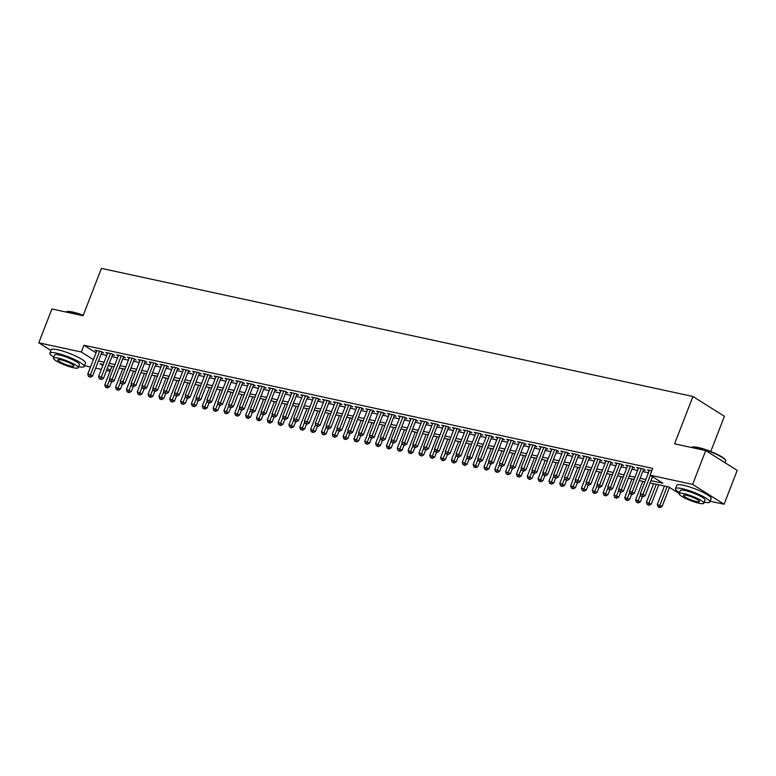 <?xml version="1.0" encoding="UTF-8"?>
<svg xmlns="http://www.w3.org/2000/svg" width="776" height="776" viewBox="0 0 776 776"><rect width="100%" height="100%" fill="white"/><g stroke="black" fill="none" stroke-linecap="round" stroke-linejoin="round"><path stroke-width="1.16" d="M710.777 451.486L724.415 416.305L692.949 396.488L101.433 268.38L83.061 315.725L51.914 308.984L38.8 342.808L81.325 352.013L93.382 359.618M692.949 396.488L674.587 443.833L705.733 450.575L737.2 470.401L724.086 504.225L710.166 501.209M110.046 371.248L106.496 370.472M101.346 369.357L95.661 368.134M90.52 367.019L84.516 365.719M101.714 352.527L103.615 352.935L101.491 351.596L94.982 350.189L96.641 351.227M112.549 354.875L114.45 355.282L112.316 353.943L105.817 352.537L107.476 353.575M123.384 357.222L125.285 357.629L123.151 356.291L116.652 354.884L118.301 355.922M134.219 359.569L136.11 359.977L133.986 358.638L127.487 357.232L129.136 358.269M145.054 361.907L146.945 362.324L144.821 360.985L138.322 359.579L139.971 360.617M155.889 364.254L157.78 364.671L155.656 363.333L149.157 361.917L150.806 362.964M166.724 366.602L168.615 367.019L166.491 365.671L159.992 364.264L161.641 365.312M177.549 368.949L179.45 369.357L177.326 368.018L170.827 366.611L172.476 367.649M188.384 371.297L190.285 371.704L188.161 370.365L181.652 368.959L183.311 369.997M199.219 373.644L201.12 374.051L198.986 372.713L192.487 371.306L194.145 372.344M210.054 375.991L211.955 376.399L209.821 375.06L203.322 373.654L204.98 374.692M220.888 378.339L222.78 378.746L220.656 377.408L214.157 376.001L215.806 377.039M231.723 380.676L233.615 381.094L231.49 379.755L224.991 378.349L226.641 379.386M242.558 383.024L244.45 383.441L242.325 382.102L235.826 380.686L237.475 381.734M253.393 385.371L255.285 385.788L253.16 384.44L246.661 383.034L248.31 384.081M264.228 387.719L266.12 388.126L263.995 386.787L257.496 385.381L259.145 386.419M275.053 390.066L276.954 390.474L274.83 389.135L268.331 387.728L269.98 388.766M285.888 392.413L287.789 392.821L285.665 391.482L279.156 390.076L280.815 391.114M296.723 394.761L298.624 395.168L296.49 393.83L289.991 392.423L291.65 393.461M307.558 397.108L309.449 397.516L307.325 396.177L300.826 394.771L302.475 395.808M318.393 399.456L320.284 399.863L318.16 398.524L311.661 397.118L313.31 398.156M329.228 401.793L331.119 402.21L328.995 400.872L322.496 399.456L324.145 400.503M340.063 404.141L341.954 404.558L339.83 403.21L333.331 401.803L334.98 402.851M350.897 406.488L352.789 406.896L350.665 405.557L344.166 404.15L345.815 405.198M361.723 408.836L363.624 409.243L361.5 407.904L355.001 406.498L356.65 407.536M372.558 411.183L374.459 411.59L372.334 410.252L365.826 408.845L367.485 409.883M383.392 413.53L385.294 413.938L383.16 412.599L376.661 411.193L378.319 412.231M394.227 415.878L396.119 416.285L393.995 414.947L387.496 413.54L389.145 414.578M405.062 418.225L406.954 418.633L404.829 417.294L398.33 415.887L399.98 416.925M415.897 420.563L417.789 420.98L415.664 419.641L409.165 418.235L410.814 419.273M426.732 422.91L428.624 423.327L426.499 421.989L420 420.573L421.649 421.62M437.567 425.258L439.459 425.675L437.334 424.326L430.835 422.92L432.484 423.968M448.392 427.605L450.293 428.012L448.169 426.674L441.67 425.267L443.319 426.305M459.227 429.952L461.128 430.36L459.004 429.021L452.495 427.615L454.154 428.653M470.062 432.3L471.963 432.707L469.829 431.369L463.33 429.962L464.989 431M480.897 434.647L482.788 435.055L480.664 433.716L474.165 432.31L475.814 433.347M491.732 436.995L493.623 437.402L491.499 436.063L485 434.657L486.649 435.695M502.567 439.332L504.458 439.75L502.334 438.411L495.835 437.004L497.484 438.042M513.402 441.68L515.293 442.097L513.169 440.758L506.67 439.342L508.319 440.39M524.236 444.027L526.128 444.444L524.004 443.096L517.505 441.69L519.154 442.737M535.062 446.375L536.963 446.782L534.839 445.443L528.34 444.037L529.989 445.075M545.897 448.722L547.798 449.129L545.673 447.791L539.165 446.384L540.823 447.422M556.731 451.069L558.633 451.477L556.499 450.138L550 448.732L551.658 449.77M567.566 453.417L569.468 453.824L567.334 452.486L560.835 451.079L562.484 452.117M578.401 455.764L580.293 456.172L578.168 454.833L571.669 453.426L573.318 454.464M589.236 458.112L591.128 458.519L589.003 457.18L582.504 455.774L584.153 456.812M600.071 460.449L601.963 460.866L599.838 459.528L593.339 458.112L594.988 459.159M610.906 462.797L612.798 463.214L610.673 461.875L604.174 460.459L605.823 461.507M621.731 465.144L623.632 465.551L621.508 464.213L615.009 462.806L616.658 463.854M632.566 467.491L634.467 467.899L632.343 466.56L625.834 465.154L627.493 466.192M643.401 469.839L645.302 470.246L643.168 468.908L636.669 467.501L638.328 468.539M650.948 480.654L662.85 483.225L650.094 475.193L652.713 468.423L83.944 345.252L96.011 352.847M101.055 354.225L106.739 355.457M111.889 356.572L117.574 357.804M122.724 358.919L128.409 360.151M133.559 361.267L139.244 362.499M144.394 363.614L150.078 364.846M155.229 365.962L160.913 367.194M166.064 368.309L171.748 369.541M176.889 370.656L182.573 371.888M187.724 373.004L193.408 374.226M198.559 375.341L204.243 376.573M209.394 377.689L215.078 378.921M220.229 380.036L225.913 381.268M231.064 382.384L236.748 383.616M241.899 384.731L247.583 385.963M252.733 387.079L258.418 388.31M263.559 389.426L269.243 390.658M274.394 391.773L280.078 392.995M285.228 394.111L290.913 395.343M296.063 396.458L301.748 397.69M306.898 398.806L312.582 400.038M317.733 401.153L323.417 402.385M328.568 403.501L334.252 404.733M339.403 405.848L345.087 407.08M350.228 408.195L355.912 409.427M361.063 410.543L366.747 411.775M371.898 412.88L377.582 414.112M382.733 415.228L388.417 416.46M393.568 417.575L399.252 418.807M404.403 419.923L410.087 421.155M415.238 422.27L420.922 423.502M426.072 424.618L431.757 425.849M436.898 426.965L442.582 428.197M447.733 429.312L453.417 430.544M458.567 431.66L464.252 432.882M469.402 433.997L475.087 435.229M480.237 436.345L485.921 437.577M491.072 438.692L496.756 439.924M501.907 441.04L507.591 442.272M512.742 443.387L518.426 444.619M523.567 445.734L529.251 446.966M534.402 448.082L540.086 449.314M545.237 450.429L550.921 451.651M556.072 452.767L561.756 453.999M566.907 455.114L572.591 456.346M577.742 457.462L583.426 458.694M588.577 459.809L594.261 461.041M599.412 462.156L605.096 463.388M610.237 464.504L615.931 465.736M621.072 466.851L626.756 468.083M631.907 469.199L637.591 470.431M642.741 471.536L648.426 472.768M651.801 470.78L647.504 469.849L649.153 470.886M705.733 450.575L692.619 484.399L724.086 504.225M50.925 350.442L38.8 342.808M83.944 345.252L81.325 352.013M650.094 475.193L692.619 484.399M98.436 360.995L104.12 362.227M109.27 363.343L114.955 364.575M120.105 365.69L125.79 366.912M130.931 368.028L136.615 369.26M141.766 370.375L147.45 371.607M152.6 372.722L158.285 373.954M163.435 375.07L169.119 376.302M174.27 377.417L179.954 378.649M185.105 379.765L190.789 380.997M195.94 382.112L201.624 383.344M206.775 384.459L212.459 385.691M217.6 386.797L223.284 388.029M228.435 389.145L234.119 390.376M239.27 391.492L244.954 392.724M250.105 393.839L255.789 395.071M260.94 396.187L266.624 397.419M271.775 398.534L277.459 399.766M282.61 400.882L288.294 402.113M293.444 403.229L299.129 404.461M304.27 405.576L309.954 406.799M315.105 407.914L320.789 409.146M325.939 410.261L331.624 411.493M336.774 412.609L342.459 413.841M347.609 414.956L353.293 416.188M358.444 417.304L364.128 418.536M369.279 419.651L374.963 420.883M380.114 421.998L385.798 423.23M390.939 424.346L396.623 425.568M401.774 426.684L407.458 427.915M412.609 429.031L418.293 430.263M423.444 431.378L429.128 432.61M434.279 433.726L439.963 434.958M445.114 436.073L450.798 437.305M455.949 438.421L461.633 439.652M466.783 440.768L472.468 442M477.609 443.115L483.303 444.347M488.443 445.463L494.128 446.685M499.278 447.8L504.963 449.032M510.113 450.148L515.798 451.38M520.948 452.495L526.632 453.727M531.783 454.843L537.467 456.075M542.618 457.19L548.302 458.422M553.453 459.537L559.137 460.769M564.278 461.885L569.972 463.117M575.113 464.232L580.797 465.454M585.948 466.57L591.632 467.802M596.783 468.917L602.467 470.149M607.618 471.265L613.302 472.497M618.453 473.612L624.137 474.844M629.288 475.96L634.972 477.191M640.122 478.307L645.807 479.539M103.237 364.497L100.036 363.798L102.82 365.564M107.311 368.387L110.396 370.327M679.165 493.507L668.805 486.979L650.075 482.924M644.924 481.809L639.24 480.577M634.089 479.461L628.405 478.229M623.254 477.114L617.57 475.882M612.419 474.766L606.735 473.535M601.584 472.419L595.9 471.187M590.749 470.072L585.065 468.85M579.924 467.734L574.24 466.502M569.089 465.387L563.405 464.155M558.254 463.039L552.57 461.807M547.419 460.692L541.735 459.46M536.585 458.344L530.9 457.113M525.75 455.997L520.065 454.765M514.915 453.65L509.231 452.418M504.08 451.302L498.396 450.07M493.255 448.964L487.57 447.733M482.42 446.617L476.736 445.385M471.585 444.27L465.901 443.038M460.75 441.922L455.066 440.69M449.915 439.575L444.231 438.343M439.08 437.227L433.396 435.996M428.245 434.88L422.561 433.648M417.41 432.533L411.726 431.301M406.585 430.185L400.901 428.963M395.75 427.848L390.066 426.616M384.915 425.5L379.231 424.268M374.08 423.153L368.396 421.921M363.246 420.805L357.561 419.574M352.411 418.458L346.726 417.226M341.576 416.111L335.892 414.879M330.741 413.763L325.057 412.531M319.916 411.416L314.231 410.194M309.081 409.078L303.397 407.846M298.246 406.731L292.562 405.499M287.411 404.383L281.727 403.151M276.576 402.036L270.892 400.804M265.741 399.688L260.057 398.457M254.906 397.341L249.222 396.109M244.071 394.994L238.387 393.762M233.246 392.646L227.552 391.414M222.411 390.309L216.727 389.077M211.576 387.961L205.892 386.729M200.741 385.614L195.057 384.382M189.907 383.266L184.222 382.035M179.072 380.919L173.387 379.687M168.237 378.572L162.553 377.34M157.402 376.224L151.718 374.992M146.577 373.877L140.883 372.645M135.742 371.529L130.058 370.307M124.907 369.192L119.223 367.96M114.072 366.844L108.388 365.612M650.356 475.358L642.984 494.38L640.268 493.798L649.405 470.256M652.49 476.697L645.108 495.728L642.984 494.38L642.121 496.368L641.044 496.136L642.121 496.368M642.974 496.902L645.108 495.728M640.268 493.798L641.044 496.136M664.45 486.038L657.282 504.516L662.112 506.437L669.494 487.415M659.134 507.087L658.048 506.854L659.988 507.62L659.134 507.087L667.156 486.62M658.048 506.854L657.282 504.516M662.112 506.437L659.988 507.62M691.843 447.374L692.405 447.141A17.984 3.152 21.2 0 1 698.322 447.519A17.984 3.152 21.2 0 1 715.191 453.378A17.984 3.152 21.2 0 1 725.395 459.935L725.647 460.488A18.42 3.23 -158.8 0 0 715.191 453.766A18.42 3.23 -158.8 0 0 697.905 447.771A18.42 3.23 -158.8 0 0 691.843 447.374A18.42 3.23 -158.8 0 0 691.591 447.519M725.075 462.768L725.715 461.128A18.42 3.23 -158.8 0 0 725.647 460.488M704.249 502.208A18.42 3.23 -158.8 0 0 709.865 501.985A18.42 3.23 -158.8 0 0 700.738 495.282A18.42 3.23 -158.8 0 0 682.055 488.628A18.42 3.23 -158.8 0 0 675.518 488.657A18.42 3.23 -158.8 0 0 679.514 492.615M709.865 501.985L711.175 498.599A18.42 3.23 -158.8 0 0 702.057 491.897A18.42 3.23 -158.8 0 0 683.375 485.243A18.42 3.23 -158.8 0 0 676.827 485.272L675.518 488.657M679.116 493.633L680.319 490.519A13.27 2.328 21.2 0 1 685.033 490.5A13.27 2.328 21.2 0 1 698.487 495.292A13.27 2.328 21.2 0 1 705.054 500.122L703.851 503.226A13.27 2.328 -158.8 0 0 697.275 498.405A13.27 2.328 -158.8 0 0 683.831 493.614A13.27 2.328 -158.8 0 0 679.116 493.633A13.27 2.328 -158.8 0 0 685.683 498.464A13.27 2.328 -158.8 0 0 699.137 503.255A13.27 2.328 -158.8 0 0 703.851 503.226M686.547 495.321A8.546 1.504 -158.8 0 0 683.51 495.34A8.546 1.504 -158.8 0 0 687.749 498.454A8.546 1.504 -158.8 0 0 696.412 501.538A8.546 1.504 -158.8 0 0 699.457 501.519A8.546 1.504 -158.8 0 0 695.218 498.415A8.546 1.504 -158.8 0 0 686.547 495.321M83.119 315.599A18.42 3.23 -158.8 0 0 72.255 312.272A18.42 3.23 -158.8 0 0 66.193 311.874L66.755 311.642A17.984 3.152 21.2 0 1 72.672 312.03A17.984 3.152 21.2 0 1 83.245 315.26M78.599 366.709A18.42 3.23 -158.8 0 0 84.215 366.485A18.42 3.23 -158.8 0 0 75.097 359.783A18.42 3.23 -158.8 0 0 56.415 353.128A18.42 3.23 -158.8 0 0 49.868 353.167A18.42 3.23 -158.8 0 0 53.864 357.115M84.215 366.485L85.535 363.11A18.42 3.23 -158.8 0 0 76.407 356.397A18.42 3.23 -158.8 0 0 57.725 349.743A18.42 3.23 -158.8 0 0 51.177 349.782L49.868 353.167M53.466 358.143L54.679 355.03A13.27 2.328 21.2 0 1 59.393 355.001A13.27 2.328 21.2 0 1 72.837 359.792A13.27 2.328 21.2 0 1 79.414 364.623L78.201 367.737A13.27 2.328 -158.8 0 0 71.634 362.906A13.27 2.328 -158.8 0 0 58.181 358.114A13.27 2.328 -158.8 0 0 53.466 358.143A13.27 2.328 -158.8 0 0 60.043 362.964A13.27 2.328 -158.8 0 0 73.487 367.756A13.27 2.328 -158.8 0 0 78.201 367.737M60.906 359.831A8.546 1.504 -158.8 0 0 57.87 359.841A8.546 1.504 -158.8 0 0 62.099 362.955A8.546 1.504 -158.8 0 0 70.771 366.049A8.546 1.504 -158.8 0 0 73.807 366.029A8.546 1.504 -158.8 0 0 69.568 362.916A8.546 1.504 -158.8 0 0 60.906 359.831M641.277 468.5L632.149 492.042L629.443 491.45L638.57 467.909M643.643 469.208L634.273 493.381L632.149 492.042L631.286 494.021L630.209 493.788L631.286 494.021M632.139 494.555L634.273 493.381M629.443 491.45L630.209 493.788M630.442 466.153L621.314 489.695L618.608 489.103L627.736 465.561M632.818 466.861L623.438 491.033L621.314 489.695L620.46 491.674L619.374 491.441L620.46 491.674M621.304 492.217L623.438 491.033M618.608 489.103L619.374 491.441M619.607 463.805L610.479 487.347L607.773 486.756L616.901 463.224M621.983 464.514L612.603 488.686L610.479 487.347L609.626 489.326L608.539 489.093L609.626 489.326M610.47 489.869L612.603 488.686M607.773 486.756L608.539 489.093M608.772 461.458L599.644 485L596.938 484.408L606.066 460.876M611.148 462.166L601.769 486.339L599.644 485L598.791 486.988L597.704 486.746L598.791 486.988M599.635 487.522L601.769 486.339M596.938 484.408L597.704 486.746M653.615 483.69L646.447 502.169L651.277 504.09L658.766 484.806M648.299 504.74L647.213 504.507L649.153 505.273L648.299 504.74L656.321 484.272M647.213 504.507L646.447 502.169M651.277 504.09L649.153 505.273M642.78 481.343L635.612 499.822L640.452 501.752L642.373 496.776M637.465 502.392L636.378 502.159L638.318 502.926L637.465 502.392L640.549 494.651M636.378 502.159L635.612 499.822M640.452 501.752L638.318 502.926M631.945 478.996L624.777 497.474L629.617 499.404L631.548 494.428M626.63 500.045L625.553 499.812L627.483 500.578L626.63 500.045L629.724 492.304M625.553 499.812L624.777 497.474M629.617 499.404L627.483 500.578M621.11 476.648L613.942 495.127L618.782 497.057L620.713 492.081M615.795 497.697L614.718 497.464L616.648 498.24L615.795 497.697L618.889 489.966M614.718 497.464L613.942 495.127M618.782 497.057L616.648 498.24M597.937 459.111L588.809 482.653L586.103 482.071L595.231 458.529M600.314 459.819L590.934 483.991L588.809 482.653L587.956 484.641L586.869 484.399L587.956 484.641M588.809 485.175L590.934 483.991M586.103 482.071L586.869 484.399M610.275 474.301L603.117 492.779L607.947 494.71L609.878 489.734M604.96 495.35L603.883 495.117L605.813 495.893L604.96 495.35L608.054 487.619M603.883 495.117L603.117 492.779M607.947 494.71L605.813 495.893M587.112 456.763L577.975 480.305L575.268 479.723L584.396 456.181M589.479 457.481L580.108 481.644L577.975 480.305L577.121 482.294L576.034 482.061L577.121 482.294M577.975 482.827L580.108 481.644M575.268 479.723L576.034 482.061M599.45 471.954L592.282 490.432L597.113 492.362L599.043 487.386M594.135 493.012L593.048 492.77L594.979 493.546L594.135 493.012L597.219 485.272M593.048 492.77L592.282 490.432M597.113 492.362L594.979 493.546M576.277 454.426L567.14 477.958L564.433 477.376L573.571 453.834M578.644 455.134L569.274 479.296L567.14 477.958L566.286 479.946L565.2 479.714L566.286 479.946M567.14 480.48L569.274 479.296M564.433 477.376L565.2 479.714M588.615 469.616L581.447 488.094L586.278 490.015L588.208 485.048M583.3 490.665L582.213 490.422L584.144 491.198L583.3 490.665L586.384 482.924M582.213 490.422L581.447 488.094M586.278 490.015L584.144 491.198M565.442 452.078L556.314 475.61L553.598 475.028L562.736 451.486M567.809 452.786L558.439 476.959L556.314 475.61L555.451 477.599L554.374 477.366L555.451 477.599M556.305 478.132L558.439 476.959M553.598 475.028L554.374 477.366M577.78 467.268L570.612 485.747L575.443 487.667L577.373 482.701M572.465 488.317L571.378 488.085L573.309 488.851L572.465 488.317L575.549 480.577M571.378 488.085L570.612 485.747M575.443 487.667L573.309 488.851M554.607 449.731L545.48 473.273L542.763 472.681L551.901 449.139M556.974 450.439L547.604 474.611L545.48 473.273L544.616 475.251L543.539 475.019L544.616 475.251M545.47 475.785L547.604 474.611M542.763 472.681L543.539 475.019M566.946 464.921L559.777 483.399L564.608 485.32L566.538 480.354M561.63 485.97L560.544 485.737L562.484 486.503L561.63 485.97L564.715 478.229M560.544 485.737L559.777 483.399M564.608 485.32L562.484 486.503M543.772 447.383L534.645 470.925L531.938 470.334L541.066 446.792M546.139 448.091L536.769 472.264L534.645 470.925L533.791 472.904L532.705 472.671L533.791 472.904M534.635 473.438L536.769 472.264M531.938 470.334L532.705 472.671M556.111 462.574L548.942 481.052L553.783 482.982L555.703 478.006M550.795 483.623L549.709 483.39L551.649 484.156L550.795 483.623L553.88 475.882M549.709 483.39L548.942 481.052M553.783 482.982L551.649 484.156M532.937 445.036L523.81 468.578L521.103 467.986L530.231 444.454M535.314 445.744L525.934 469.916L523.81 468.578L522.956 470.557L521.87 470.324L522.956 470.557M523.8 471.1L525.934 469.916M521.103 467.986L521.87 470.324M545.276 460.226L538.107 478.705L542.948 480.635L544.878 475.659M539.96 481.275L538.874 481.042L540.814 481.809L539.96 481.275L543.054 473.535M538.874 481.042L538.107 478.705M542.948 480.635L540.814 481.809M522.102 442.689L512.975 466.23L510.268 465.639L519.396 442.107M524.479 443.397L515.099 467.569L512.975 466.23L512.121 468.209L511.035 467.976L512.121 468.209M512.965 468.752L515.099 467.569M510.268 465.639L511.035 467.976M534.441 457.879L527.273 476.357L532.113 478.288L534.043 473.311M529.125 478.928L528.049 478.695L529.979 479.471L529.125 478.928L532.22 471.197M528.049 478.695L527.273 476.357M532.113 478.288L529.979 479.471M511.268 440.341L502.14 463.883L499.434 463.301L508.561 439.759M513.644 441.049L504.264 465.222L502.14 463.883L501.286 465.872L500.2 465.629L501.286 465.872M502.14 466.405L504.264 465.222M499.434 463.301L500.2 465.629M523.606 455.531L516.447 474.01L521.278 475.94L523.208 470.964M518.29 476.58L517.214 476.348L519.144 477.124L518.29 476.58L521.385 468.85M517.214 476.348L516.447 474.01M521.278 475.94L519.144 477.124M500.442 437.994L491.305 461.536L488.599 460.954L497.726 437.412M502.809 438.712L493.439 462.874L491.305 461.536L490.451 463.524L489.365 463.291L490.451 463.524M491.305 464.058L493.439 462.874M488.599 460.954L489.365 463.291M512.781 453.184L505.613 471.662L510.443 473.593L512.373 468.617M507.465 474.243L506.379 474L508.309 474.776L507.465 474.243L510.55 466.502M506.379 474L505.613 471.662M510.443 473.593L508.309 474.776M489.607 435.646L480.47 459.188L477.764 458.606L486.901 435.064M491.974 436.364L482.604 460.527L480.47 459.188L479.616 461.177L478.53 460.944L479.616 461.177M480.47 461.71L482.604 460.527M477.764 458.606L478.53 460.944M501.946 450.846L494.778 469.325L499.608 471.245L501.538 466.279M496.63 471.895L495.544 471.653L497.474 472.429L496.63 471.895L499.715 464.155M495.544 471.653L494.778 469.325M499.608 471.245L497.474 472.429M478.773 433.309L469.645 456.841L466.929 456.259L476.066 432.717M481.139 434.017L471.769 458.18L469.645 456.841L468.782 458.829L467.705 458.597L468.782 458.829M469.635 459.363L471.769 458.18M466.929 456.259L467.705 458.597M491.111 448.499L483.943 466.977L488.773 468.898L490.704 463.932M485.795 469.548L484.709 469.315L486.639 470.081L485.795 469.548L488.88 461.807M484.709 469.315L483.943 466.977M488.773 468.898L486.639 470.081M467.938 430.961L458.81 454.493L456.094 453.911L465.231 430.37M470.305 431.669L460.934 455.842L458.81 454.493L457.947 456.482L456.87 456.249L457.947 456.482M458.8 457.015L460.934 455.842M456.094 453.911L456.87 456.249M480.276 446.151L473.108 464.63L477.938 466.551L479.869 461.584M474.96 467.2L473.874 466.968L475.814 467.734L474.96 467.2L478.045 459.46M473.874 466.968L473.108 464.63M477.938 466.551L475.814 467.734M457.103 428.614L447.975 452.156L445.269 451.564L454.397 428.022M459.47 429.322L450.099 453.494L447.975 452.156L447.112 454.135L446.035 453.902L447.112 454.135M447.965 454.668L450.099 453.494M445.269 451.564L446.035 453.902M469.441 443.804L462.273 462.283L467.113 464.203L469.034 459.237M464.126 464.853L463.039 464.62L464.979 465.387L464.126 464.853L467.21 457.113M463.039 464.62L462.273 462.283M467.113 464.203L464.979 465.387M446.268 426.266L437.14 449.808L434.434 449.217L443.562 425.685M448.644 426.975L439.264 451.147L437.14 449.808L436.287 451.787L435.2 451.554L436.287 451.787M437.13 452.33L439.264 451.147M434.434 449.217L435.2 451.554M458.606 441.457L451.438 459.935L456.278 461.865L458.209 456.889M453.291 462.506L452.204 462.273L454.144 463.039L453.291 462.506L456.385 454.765M452.204 462.273L451.438 459.935M456.278 461.865L454.144 463.039M435.433 423.919L426.305 447.461L423.599 446.869L432.727 423.337M437.81 424.627L428.43 448.8L426.305 447.461L425.452 449.44L424.365 449.207L425.452 449.44M426.296 449.983L428.43 448.8M423.599 446.869L424.365 449.207M447.771 439.109L440.603 457.588L445.443 459.518L447.374 454.542M442.456 460.158L441.379 459.925L443.309 460.692L442.456 460.158L445.55 452.427M441.379 459.925L440.603 457.588M445.443 459.518L443.309 460.692M424.598 421.572L415.47 445.114L412.764 444.522L421.892 420.99M426.975 422.28L417.595 446.452L415.47 445.114L414.617 447.102L413.53 446.86L414.617 447.102M415.47 447.636L417.595 446.452M412.764 444.522L413.53 446.86M436.936 436.762L429.778 455.24L434.608 457.171L436.539 452.195M431.621 457.811L430.544 457.578L432.475 458.354L431.621 457.811L434.715 450.08M430.544 457.578L429.778 455.24M434.608 457.171L432.475 458.354M413.773 419.224L404.635 442.766L401.929 442.184L411.057 418.642M416.14 419.932L406.769 444.105L404.635 442.766L403.782 444.755L402.695 444.512L403.782 444.755M404.635 445.288L406.769 444.105M401.929 442.184L402.695 444.512M426.111 434.415L418.943 452.893L423.774 454.823L425.704 449.847M420.796 455.464L419.709 455.231L421.64 456.007L420.796 455.464L423.88 447.733M419.709 455.231L418.943 452.893M423.774 454.823L421.64 456.007M402.938 416.877L393.801 440.419L391.094 439.837L400.222 416.295M405.305 417.595L395.935 441.757L393.801 440.419L392.947 442.407L391.861 442.175L392.947 442.407M393.801 442.941L395.935 441.757M391.094 439.837L391.861 442.175M415.276 432.077L408.108 450.555L412.939 452.476L414.869 447.5M409.961 453.126L408.874 452.883L410.805 453.659L409.961 453.126L413.045 445.385M408.874 452.883L408.108 450.555M412.939 452.476L410.805 453.659M392.103 414.539L382.975 438.071L380.259 437.489L389.397 413.947M394.47 415.247L385.1 439.41L382.975 438.071L382.112 440.06L381.035 439.827L382.112 440.06M382.966 440.593L385.1 439.41M380.259 437.489L381.035 439.827M404.441 429.729L397.273 448.208L402.104 450.128L404.034 445.162M399.126 450.778L398.04 450.546L399.97 451.312L399.126 450.778L402.21 443.038M398.04 450.546L397.273 448.208M402.104 450.128L399.97 451.312M381.268 412.192L372.14 435.724L369.425 435.142L378.562 411.6M383.635 412.9L374.265 437.072L372.14 435.724L371.277 437.712L370.2 437.48L371.277 437.712M372.131 438.246L374.265 437.072M369.425 435.142L370.2 437.48M393.607 427.382L386.438 445.86L391.269 447.781L393.199 442.815M388.291 448.431L387.205 448.198L389.145 448.964L388.291 448.431L391.376 440.69M387.205 448.198L386.438 445.86M391.269 447.781L389.145 448.964M370.433 409.844L361.306 433.386L358.599 432.795L367.727 409.253M372.8 410.553L363.43 434.725L361.306 433.386L360.442 435.365L359.366 435.132L360.442 435.365M361.296 435.899L363.43 434.725M358.599 432.795L359.366 435.132M382.772 425.035L375.603 443.513L380.444 445.434L382.364 440.467M377.456 446.084L376.37 445.851L378.31 446.617L377.456 446.084L380.541 438.343M376.37 445.851L375.603 443.513M380.444 445.434L378.31 446.617M359.598 407.497L350.471 431.039L347.764 430.447L356.892 406.905M361.975 408.205L352.595 432.377L350.471 431.039L349.617 433.018L348.531 432.785L349.617 433.018M350.461 433.561L352.595 432.377M347.764 430.447L348.531 432.785M371.937 422.687L364.769 441.166L369.609 443.096L371.529 438.12M366.621 443.736L365.535 443.503L367.475 444.27L366.621 443.736L369.715 435.996M365.535 443.503L364.769 441.166M369.609 443.096L367.475 444.27M348.764 405.15L339.636 428.691L336.93 428.1L346.057 404.568M351.14 405.858L341.76 430.03L339.636 428.691L338.782 430.67L337.696 430.438L338.782 430.67M339.626 431.214L341.76 430.03M336.93 428.1L337.696 430.438M361.102 420.34L353.934 438.818L358.774 440.749L360.704 435.772M355.786 441.389L354.71 441.156L356.64 441.922L355.786 441.389L358.881 433.648M354.71 441.156L353.934 438.818M358.774 440.749L356.64 441.922M337.929 402.802L328.801 426.344L326.095 425.752L335.222 402.22M340.305 403.51L330.925 427.683L328.801 426.344L327.947 428.333L326.861 428.09L327.947 428.333M328.801 428.866L330.925 427.683M326.095 425.752L326.861 428.09M350.267 417.992L343.108 436.471L347.939 438.401L349.869 433.425M344.951 439.041L343.875 438.809L345.805 439.585L344.951 439.041L348.046 431.31M343.875 438.809L343.108 436.471M347.939 438.401L345.805 439.585M327.103 400.455L317.966 423.997L315.26 423.415L324.387 399.873M329.47 401.163L320.09 425.335L317.966 423.997L317.112 425.985L316.026 425.743L317.112 425.985M317.966 426.519L320.09 425.335M315.26 423.415L316.026 425.743M339.442 415.645L332.274 434.123L337.104 436.054L339.034 431.078M334.126 436.694L333.04 436.461L334.97 437.237L334.126 436.694L337.211 428.963M333.04 436.461L332.274 434.123M337.104 436.054L334.97 437.237M316.269 398.107L307.131 421.649L304.425 421.067L313.553 397.525M318.635 398.825L309.265 422.988L307.131 421.649L306.277 423.638L305.191 423.405L306.277 423.638M307.131 424.171L309.265 422.988M304.425 421.067L305.191 423.405M328.607 413.298L321.439 431.776L326.269 433.706L328.2 428.73M323.291 434.356L322.205 434.114L324.135 434.89L323.291 434.356L326.376 426.616M322.205 434.114L321.439 431.776M326.269 433.706L324.135 434.89M305.434 395.77L296.306 419.302L293.59 418.72L302.727 395.178M307.8 396.478L298.43 420.64L296.306 419.302L295.443 421.29L294.366 421.058L295.443 421.29M296.296 421.824L298.43 420.64M293.59 418.72L294.366 421.058M317.772 410.96L310.604 429.438L315.434 431.359L317.365 426.393M312.456 432.009L311.37 431.766L313.3 432.542L312.456 432.009L315.541 424.268M311.37 431.766L310.604 429.438M315.434 431.359L313.3 432.542M294.599 393.422L285.471 416.954L282.755 416.373L291.892 392.831M296.965 394.13L287.595 418.293L285.471 416.954L284.608 418.943L283.531 418.71L284.608 418.943M285.461 419.476L287.595 418.293M282.755 416.373L283.531 418.71M306.937 408.613L299.769 427.091L304.599 429.012L306.53 424.045M301.621 429.661L300.535 429.429L302.475 430.195L301.621 429.661L304.706 421.921M300.535 429.429L299.769 427.091M304.599 429.012L302.475 430.195M283.764 391.075L274.636 414.617L271.93 414.025L281.058 390.483M286.131 391.783L276.76 415.955L274.636 414.617L273.773 416.596L272.696 416.363L273.773 416.596M274.626 417.129L276.76 415.955M271.93 414.025L272.696 416.363M296.102 406.265L288.934 424.744L293.774 426.664L295.695 421.698M290.787 427.314L289.7 427.081L291.64 427.848L290.787 427.314L293.871 419.574M289.7 427.081L288.934 424.744M293.774 426.664L291.64 427.848M272.929 388.727L263.801 412.269L261.095 411.678L270.223 388.136M275.305 389.436L265.925 413.608L263.801 412.269L262.948 414.248L261.861 414.015L262.948 414.248M263.791 414.782L265.925 413.608M261.095 411.678L261.861 414.015M285.267 403.918L278.099 422.396L282.939 424.326L284.86 419.35M279.952 424.967L278.865 424.734L280.805 425.5L279.952 424.967L283.046 417.226M278.865 424.734L278.099 422.396M282.939 424.326L280.805 425.5M262.094 386.38L252.966 409.922L250.26 409.33L259.388 385.798M264.47 387.088L255.091 411.261L252.966 409.922L252.113 411.901L251.026 411.668L252.113 411.901M252.957 412.444L255.091 411.261M250.26 409.33L251.026 411.668M274.432 401.57L267.264 420.049L272.104 421.979L274.035 417.003M269.117 422.619L268.04 422.386L269.97 423.153L269.117 422.619L272.211 414.879M268.04 422.386L267.264 420.049M272.104 421.979L269.97 423.153M251.259 384.033L242.131 407.575L239.425 406.983L248.553 383.451M253.636 384.741L244.256 408.913L242.131 407.575L241.278 409.553L240.191 409.321L241.278 409.553M242.131 410.097L244.256 408.913M239.425 406.983L240.191 409.321M263.597 399.223L256.429 417.701L261.269 419.632L263.2 414.656M258.282 420.272L257.205 420.039L259.135 420.805L258.282 420.272L261.376 412.541M257.205 420.039L256.429 417.701M261.269 419.632L259.135 420.805M240.434 381.685L231.296 405.227L228.59 404.645L237.718 381.103M242.801 382.393L233.421 406.566L231.296 405.227L230.443 407.216L229.356 406.973L230.443 407.216M231.296 407.749L233.421 406.566M228.59 404.645L229.356 406.973M252.763 396.875L245.604 415.354L250.435 417.284L252.365 412.308M247.447 417.925L246.37 417.692L248.301 418.468L247.447 417.925L250.541 410.194M246.37 417.692L245.604 415.354M250.435 417.284L248.301 418.468M229.599 379.338L220.462 402.88L217.755 402.298L226.883 378.756M231.966 380.056L222.596 404.218L220.462 402.88L219.608 404.868L218.522 404.635L219.608 404.868M220.462 405.402L222.596 404.218M217.755 402.298L218.522 404.635M241.937 394.528L234.769 413.007L239.6 414.937L241.53 409.961M236.622 415.577L235.535 415.344L237.466 416.12L236.622 415.577L239.706 407.846M235.535 415.344L234.769 413.007M239.6 414.937L237.466 416.12M218.764 376.99L209.636 400.532L206.92 399.95L216.058 376.409M221.131 377.708L211.761 401.871L209.636 400.532L208.773 402.521L207.696 402.288L208.773 402.521M209.627 403.054L211.761 401.871M206.92 399.95L207.696 402.288M231.102 392.19L223.934 410.669L228.765 412.589L230.695 407.623M225.787 413.239L224.701 412.997L226.631 413.773L225.787 413.239L228.871 405.499M224.701 412.997L223.934 410.669M228.765 412.589L226.631 413.773M207.929 374.653L198.801 398.185L196.085 397.603L205.223 374.061M210.296 375.361L200.926 399.524L198.801 398.185L197.938 400.173L196.861 399.941L197.938 400.173M198.792 400.707L200.926 399.524M196.085 397.603L196.861 399.941M220.268 389.843L213.099 408.321L217.93 410.242L219.86 405.276M214.952 410.892L213.866 410.659L215.806 411.425L214.952 410.892L218.037 403.151M213.866 410.659L213.099 408.321M217.93 410.242L215.806 411.425M197.094 372.305L187.967 395.838L185.26 395.256L194.388 371.714M199.461 373.014L190.091 397.186L187.967 395.838L187.103 397.826L186.027 397.593L187.103 397.826M187.957 398.36L190.091 397.186M185.26 395.256L186.027 397.593M209.433 387.496L202.264 405.974L207.105 407.895L209.025 402.928M204.117 408.545L203.031 408.312L204.971 409.078L204.117 408.545L207.202 400.804M203.031 408.312L202.264 405.974M207.105 407.895L204.971 409.078M186.259 369.958L177.132 393.5L174.425 392.908L183.553 369.366M188.636 370.666L179.256 394.839L177.132 393.5L176.278 395.479L175.192 395.246L176.278 395.479M177.122 396.012L179.256 394.839M174.425 392.908L175.192 395.246M198.598 385.148L191.429 403.627L196.27 405.547L198.19 400.581M193.282 406.197L192.196 405.964L194.136 406.731L193.282 406.197L196.367 398.457M192.196 405.964L191.429 403.627M196.27 405.547L194.136 406.731M175.424 367.611L166.297 391.152L163.59 390.561L172.718 367.019M177.801 368.319L168.421 392.491L166.297 391.152L165.443 393.131L164.357 392.899L165.443 393.131M166.287 393.675L168.421 392.491M163.59 390.561L164.357 392.899M187.763 382.801L180.595 401.279L185.435 403.21L187.365 398.233M182.447 403.85L181.371 403.617L183.301 404.383L182.447 403.85L185.542 396.109M181.371 403.617L180.595 401.279M185.435 403.21L183.301 404.383M164.59 365.263L155.462 388.805L152.756 388.213L161.883 364.681M166.966 365.971L157.586 390.144L155.462 388.805L154.608 390.784L153.522 390.551L154.608 390.784M155.452 391.327L157.586 390.144M152.756 388.213L153.522 390.551M176.928 380.453L169.76 398.932L174.6 400.862L176.53 395.886M171.612 401.502L170.536 401.27L172.466 402.036L171.612 401.502L174.707 393.772M170.536 401.27L169.76 398.932M174.6 400.862L172.466 402.036M153.764 362.916L144.627 386.458L141.921 385.866L151.048 362.334M156.131 363.624L146.751 387.796L144.627 386.458L143.773 388.446L142.687 388.204L143.773 388.446M144.627 388.98L146.751 387.796M141.921 385.866L142.687 388.204M166.093 378.106L158.934 396.584L163.765 398.515L165.695 393.539M160.778 399.155L159.701 398.922L161.631 399.698L160.778 399.155L163.872 391.424M159.701 398.922L158.934 396.584M163.765 398.515L161.631 399.698M142.929 360.568L133.792 384.11L131.086 383.528L140.214 359.986M145.296 361.276L135.926 385.449L133.792 384.11L132.939 386.099L131.852 385.856L132.939 386.099M133.792 386.632L135.926 385.449M131.086 383.528L131.852 385.856M155.268 375.759L148.1 394.237L152.93 396.167L154.861 391.191M149.952 396.808L148.866 396.575L150.796 397.351L149.952 396.808L153.037 389.077M148.866 396.575L148.1 394.237M152.93 396.167L150.796 397.351M132.095 358.221L122.967 381.763L120.251 381.181L129.388 357.639M134.461 358.939L125.091 383.101L122.967 381.763L122.104 383.751L121.017 383.519L122.104 383.751M122.957 384.285L125.091 383.101M120.251 381.181L121.017 383.519M144.433 373.421L137.265 391.899L142.095 393.82L144.026 388.844M139.117 394.47L138.031 394.227L139.961 395.003L139.117 394.47L142.202 386.729M138.031 394.227L137.265 391.899M142.095 393.82L139.961 395.003M121.26 355.883L112.132 379.415L109.416 378.834L118.553 355.292M123.626 356.591L114.256 380.754L112.132 379.415L111.269 381.404L110.192 381.171L111.269 381.404M112.122 381.938L114.256 380.754M109.416 378.834L110.192 381.171M133.598 371.074L126.43 389.552L131.26 391.473L133.191 386.506M128.282 392.123L127.196 391.89L129.136 392.656L128.282 392.123L131.367 384.382M127.196 391.89L126.43 389.552M131.26 391.473L129.136 392.656M110.425 353.536L101.297 377.068L98.591 376.486L107.718 352.944M112.792 354.244L103.421 378.416L101.297 377.068L100.434 379.057L99.357 378.824L100.434 379.057M101.287 379.59L103.421 378.416M98.591 376.486L99.357 378.824M122.763 368.726L115.595 387.205L120.425 389.125L122.356 384.159M117.448 389.775L116.361 389.542L118.301 390.309L117.448 389.775L120.532 382.035M116.361 389.542L115.595 387.205M120.425 389.125L118.301 390.309M99.59 351.188L90.462 374.73L87.756 374.139L96.884 350.597M101.966 351.897L92.587 376.069L90.462 374.73L89.609 376.709L88.522 376.476L89.609 376.709M90.453 377.243L92.587 376.069M87.756 374.139L88.522 376.476M111.928 366.379L104.76 384.857L109.6 386.778L111.521 381.811M106.613 387.428L105.526 387.195L107.466 387.961L106.613 387.428L109.697 379.687M105.526 387.195L104.76 384.857M109.6 386.778L107.466 387.961"/></g></svg>
